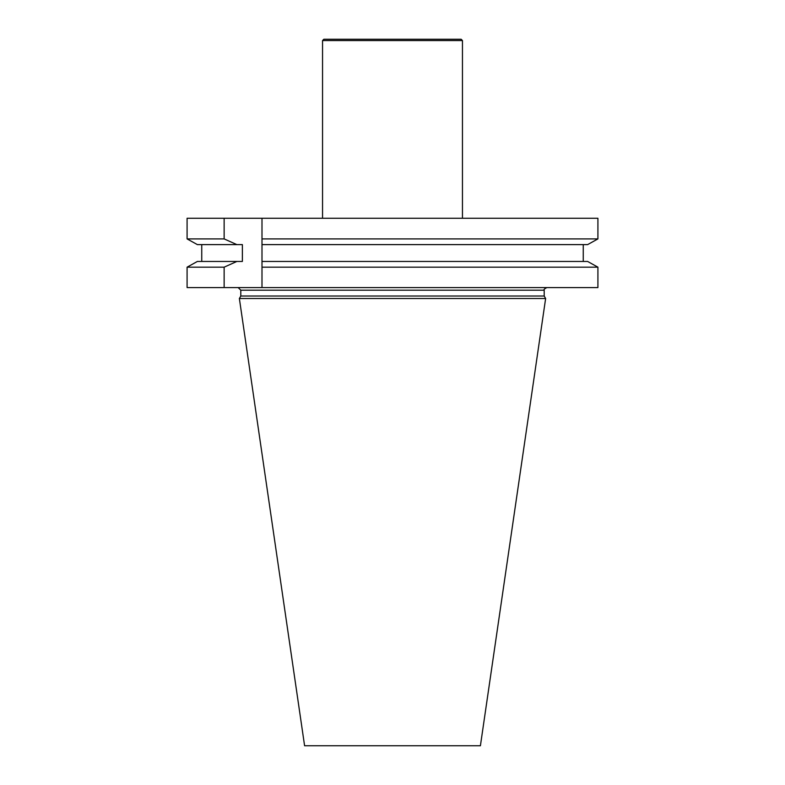 <?xml version="1.0" encoding="UTF-8"?>
<svg xmlns="http://www.w3.org/2000/svg" width="785" height="785" viewBox="0 0 785 785"><rect width="100%" height="100%" fill="white"/><g stroke="black" fill="none" stroke-linecap="round" stroke-linejoin="round"><path stroke-width="1.18" d="M597.915 287.575L597.915 267.175L261.994 267.175L261.994 287.575L597.915 287.575M224.137 287.575L187.085 287.575L187.085 267.175L224.137 267.175L224.137 287.575L261.994 287.575L261.994 238.905L597.915 238.905L597.915 218.279L261.994 218.279L261.994 238.905L261.994 218.279L224.137 218.279L224.137 238.905L187.085 238.905L187.085 218.279L224.137 218.279M240.799 296.024L544.201 296.024L545.634 298.506L239.366 298.506L240.799 296.024L240.799 290.195L238.169 287.575M239.366 298.506L304.59 745.75L480.41 745.75L545.634 298.506M224.137 267.175L236.854 261.454L242.369 261.454L242.369 244.616L236.854 244.616L224.137 238.905M187.085 267.175L197.378 261.454L187.085 267.175M197.378 244.616L187.085 238.905L197.378 244.616L236.854 244.616M201.745 244.616L201.745 261.454M597.915 267.175L587.622 261.454L597.915 267.175M583.255 261.454L583.255 244.616L583.255 261.454M587.622 244.616L597.915 238.905L587.622 244.616L261.994 244.616M587.622 261.454L261.994 261.454M236.854 261.454L197.378 261.454M322.547 40.565L462.453 40.565L461.138 39.25L323.862 39.25L322.547 40.565L322.547 218.279M462.453 40.565L462.453 218.279M544.201 296.024L544.201 290.195L240.799 290.195M544.201 290.195C543.456 289.763 544.329 288.89 546.831 287.575"/></g></svg>
